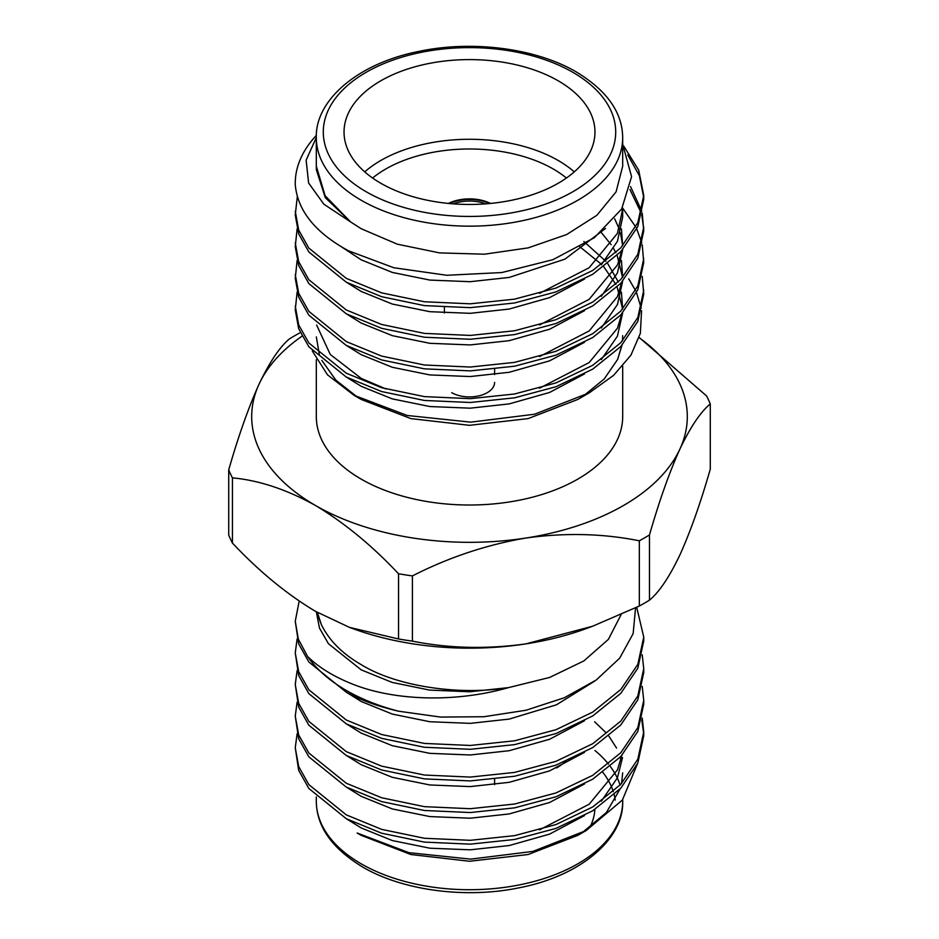 <?xml version="1.0" encoding="UTF-8"?>
<svg xmlns="http://www.w3.org/2000/svg" width="939" height="939" viewBox="0 0 939 939"><rect width="100%" height="100%" fill="white"/><g stroke="black" fill="none" stroke-linecap="round" stroke-linejoin="round"><path stroke-width="1.41" d="M490.557 203.434A32.067 18.51 0 0 0 448.443 203.434M489.571 203.528A32.067 18.51 0 0 0 449.429 203.528M364.719 171.872A125.462 72.432 180 0 1 558.212 160.487A125.462 72.432 180 0 1 574.281 171.872M566.405 178.034A118.49 68.406 0 0 0 553.282 169.02A118.49 68.406 0 0 0 372.595 178.034M558.212 80.813A125.462 72.432 0 0 0 421.494 65.108A125.462 72.432 0 0 0 344.038 132.035A125.462 72.432 0 0 0 380.788 183.246A125.462 72.432 0 0 0 517.506 198.951A125.462 72.432 0 0 0 594.962 132.035A125.462 72.432 0 0 0 558.212 80.813M316.314 359.743L316.314 416.576A153.186 88.442 0 0 0 361.186 479.113A153.186 88.442 0 0 0 528.117 498.28A153.186 88.442 0 0 0 622.686 416.576L622.686 366.151M583.225 396.152L604.223 378.957L617.639 359.402L621.994 345.235M622.522 340.81L622.663 335.657M353.968 395.272L361.186 399.439L410.883 418.606L469.5 425.32L528.117 418.606L577.814 399.439L589.363 392.772L534.631 414.216L470.732 422.151L407.233 415.484L353.968 395.272L327.488 374.825L312.347 351.033M361.186 228.717L397.291 244.175L439.616 252.908L484.512 254.187L528.117 247.884L566.675 234.539L596.852 215.313L616.078 191.849L622.686 166.18L622.686 137.728A153.186 88.442 180 0 1 528.117 219.433A153.186 88.442 180 0 1 361.186 200.253A153.186 88.442 180 0 1 316.314 137.728L316.314 166.18L325.117 195.723L350.576 221.897L361.186 228.717M627.768 154.923L639.377 175.699L643.72 197.343M623.766 146.132L638.684 170.112L643.743 195.429L643.743 199.268L637.804 226.569L620.796 251.687L592.709 274.305L555.935 291.9L514.595 302.968L470.298 307.652L424.405 305.609L381.692 296.712L346.291 282.205L308.861 251.969L298.672 233.858L295.257 215.066L297.323 196.533M643.743 195.429L637.804 222.731L620.796 247.849L592.709 270.467L555.935 288.073L514.595 299.142L470.298 303.813L424.405 301.771L381.692 292.874L346.291 278.367L308.861 248.131L298.672 230.02L295.257 211.228M642.229 276.371L643.743 294.107L637.804 321.42L620.796 346.526L592.709 369.144L555.935 386.751L514.595 397.819L470.298 402.491L424.405 400.46L381.692 391.563L346.291 377.055L308.861 346.82L298.672 328.709L295.257 309.917L297.111 292.182M643.743 290.268L637.804 317.582L620.796 342.688L592.709 365.318L555.935 382.912L514.595 393.981L470.298 398.664L424.405 396.622L381.692 387.725L346.291 373.217L308.861 342.981L298.672 324.871L295.257 306.079M642.229 244.75L643.743 262.497L637.804 289.799L620.796 314.917L592.709 337.535L555.935 355.142L514.595 366.21L470.298 370.882L424.405 368.839L381.692 359.942L346.291 345.435L308.861 315.199L298.672 297.088L295.257 278.308L297.111 260.561M622.651 208.094L635.773 226.98M636.724 228.905L641.783 242.837M643.743 258.659L637.804 285.961L620.796 311.079L592.709 333.697L555.935 351.303L514.595 362.372L470.298 367.043L424.405 365.001L381.692 356.104L346.291 341.596L308.861 311.361L298.672 293.25L295.257 274.47M629.916 189.502L641.278 213.13M641.783 215.054L643.72 228.963M642.229 213.141L643.743 230.877L637.804 258.19L620.796 283.296L592.709 305.914L555.935 323.521L514.595 334.589L470.298 339.261L424.405 337.23L381.692 328.333L346.291 313.826L308.861 283.59L298.672 265.479L295.257 246.687L297.111 228.94M630.55 186.591L641.783 211.216M643.743 227.038L637.804 254.352L620.796 279.458L592.709 302.076L555.935 319.683L514.595 330.751L470.298 335.423L424.405 333.392L381.692 324.495L346.291 309.987L308.861 279.752L298.672 261.641L295.257 242.849M295.28 184.913L295.257 183.422A174.243 100.602 180 0 0 295.28 184.913C297.675 210.805 315.398 232.755 348.439 250.783L393.828 267.756L446.835 275.28L501.825 272.545L552.895 259.68L594.352 237.696L621.665 208.974L631.571 176.673L622.686 144.183M628.731 278.848L635.574 290.585M636.501 292.604L641.208 308.238M641.572 310.715L640.363 333.275L630.938 355.165L613.66 375.295L589.363 392.772M316.326 336.901L319.319 354.332M321.831 360.412L335.857 380.131L357.653 397.326M453.361 203.857A29.273 16.902 180 0 1 485.639 203.857M316.337 166.18L316.337 169.677L325.27 197.648L350.576 221.897L323.838 204.174L308.626 183.035L306.126 160.135L316.314 137.587M295.257 183.457L295.257 183.375A174.243 100.602 180 0 1 316.373 135.38M601.3 264.751L617.451 241.264L622.663 217.109L622.663 209.197L617.451 233.353L589.152 267.721L539.502 293.367M621.43 228.952L622.663 245.795M621.829 250.56L617.451 264.974L589.152 299.341L539.502 324.988M621.43 260.561L622.663 277.416M621.829 282.181L617.451 296.595L589.152 330.962L539.502 356.609M583.858 241.487L605.89 261.335M607.779 263.695L618.355 281.993M621.43 292.182L622.663 309.025M621.829 313.79L617.451 328.204L589.152 362.571L539.502 388.218M385.988 388.981L361.198 378.382L330.258 354.449L316.643 325.094M621.841 345.399L617.639 359.402M605.526 228.447L564.938 259.152L509.138 277.439L470.204 281.7L429.862 280.08L392.314 272.427L361.198 259.821L341.667 246.98M622.005 208.411L622.534 213.153M584.469 279.106L549.597 297.604L509.138 309.06L470.204 313.321L429.862 311.689L392.314 304.048L361.198 291.442L346.573 282.357M614.646 218.775L619.212 228.928M620.456 232.895L622.534 244.762M622.663 249.645L617.451 272.873L601.3 296.372M584.469 310.715L549.597 329.225L509.138 340.681L470.204 344.93L429.862 343.31L392.314 335.657L361.198 323.063L346.573 313.978M601.148 232.344L611.172 244.692M613.648 248.647L615.89 252.779M617.146 255.408L622.592 277.486M622.663 281.254L617.451 304.494L601.3 327.981M584.469 342.336L549.597 360.846L509.138 372.29L470.204 376.551L429.862 374.931L392.314 367.278L361.198 354.672L346.573 345.587M579.527 246.511L601.664 264.493M603.777 266.782L615.89 284.4M617.146 287.029L622.592 309.107M622.663 312.875L617.451 336.103L601.3 359.602M584.469 373.957L549.597 392.455L509.138 403.911L470.204 408.172L429.862 406.54L392.314 398.887L361.198 386.293L346.573 377.208M451.753 392.678A25.095 14.484 0 0 0 479.101 395.812A25.095 14.484 0 0 0 494.595 382.431M621.137 614.564L608.425 639.318L583.894 660.903L549.585 677.465L508.469 687.63C459.312 695.729 396.411 686.444 361.186 664.624C342.348 653.767 329.061 640.41 321.326 624.529L317.37 612.416M594.598 721.786L606.031 732.725M608.848 736.094L616.559 748.078M620.245 757.151L620.961 759.616M622.686 772.82L621.548 783.537M620.116 788.901L606.383 812.517L581.793 832.975M586.218 830.51L577.814 835.358L528.117 854.525L469.5 861.263L410.883 854.525L361.186 835.358L357.125 833.01L408.911 852.659L470.65 859.138L532.847 851.415L586.218 830.51L622.393 800.051L637.358 764.064M297.111 733.829L295.257 747.737L298.672 766.529L308.861 784.64L346.291 814.876L381.692 829.383L424.405 838.269L470.298 840.311L514.595 835.64L555.935 824.571L592.709 806.965L620.796 784.347L637.804 759.24L643.743 731.927L642.229 718.03M295.257 747.737L298.672 770.367L308.861 788.478L346.291 818.714L381.692 833.222L424.405 842.107L470.298 844.149L514.595 839.478L555.935 828.409L592.709 810.803L620.796 788.185L637.804 763.067L643.743 735.765L643.743 731.927M643.72 733.84L641.783 719.943M398.746 711.234A174.243 100.602 180 0 1 346.291 690.435A174.243 100.602 180 0 1 307.558 656.431L298.332 639.13L295.257 621.266L298.672 643.896L308.861 662.007L346.291 692.243C361.01 700.271 378.499 706.598 398.746 711.234L440.508 717.067L483.831 716.739L526.051 710.236L564.316 697.759L596.183 680.047L619.658 658.204L633.144 633.625L635.562 607.862M297.111 638.978L295.257 652.887L298.672 671.678L308.861 689.789L346.291 720.025L381.692 734.533L424.405 743.43L470.298 745.46L514.595 740.789L555.935 729.72L592.709 712.114L620.796 689.496L637.804 664.389L643.743 637.076L636.712 607.298M295.257 652.887L298.672 675.517L308.861 693.628L346.291 723.863L381.692 738.371L424.405 747.268L470.298 749.299L514.595 744.627L555.935 733.559L592.709 715.952L620.796 693.334L637.804 668.228L643.743 640.914L643.743 637.076M297.111 670.599L295.257 684.508L298.672 703.299L308.861 721.398L346.291 751.634L381.692 766.154L424.405 775.039L470.298 777.081L514.595 772.41L555.935 761.341L592.709 743.735L620.796 721.117L637.804 695.999L643.743 668.697L642.229 654.788M295.257 684.508L298.672 707.126L308.861 725.237L346.291 755.472L381.692 769.992L424.405 778.877L470.298 780.919L514.595 776.248L555.935 765.179L592.709 747.573L620.796 724.955L637.804 699.837L643.743 672.535L643.743 668.697M297.111 702.219L295.257 716.117L298.672 734.908L308.861 753.019L346.291 783.255L381.692 797.763L424.405 806.66L470.298 808.702L514.595 804.019L555.935 792.95L592.709 775.356L620.796 752.726L637.804 727.619L643.743 700.306L642.229 686.409M295.257 716.117L298.672 738.747L308.861 756.857L346.291 787.093L381.692 801.601L424.405 810.498L470.298 812.54L514.595 807.857L555.935 796.788L592.709 779.194L620.796 756.564L637.804 731.458L643.743 704.144L643.743 700.306M299.177 601.089L295.257 621.266M316.337 611.829L319.471 628.097L328.474 643.755L361.198 669.859L392.15 682.418L429.499 690.083L469.653 691.773L508.469 687.63C455.403 702.841 393.065 701.057 350.435 683.252C332.465 675.857 318.168 666.925 307.558 656.431M316.572 611.958L321.326 624.529M594.88 809.43A125.462 72.432 180 0 1 589.762 827.588M346.573 818.867L361.198 827.94L392.314 840.546L429.862 848.199L470.204 849.818L509.138 845.558L549.597 834.114L584.469 815.604M601.3 801.26L617.451 777.762L622.522 757.679M346.573 787.246L361.198 796.331L392.314 808.937L429.862 816.578L470.204 818.209L509.138 813.949L549.597 802.493L584.469 783.995M346.573 755.637L361.198 764.71L392.314 777.316L429.862 784.969L470.204 786.589L509.138 782.328L549.597 770.884L584.469 752.374M346.573 724.016L361.198 733.101L392.314 745.695L429.862 753.348L470.204 754.979L509.138 750.719L549.597 739.263L584.469 720.765M346.291 692.196L361.198 701.48L392.314 714.086L429.862 721.739L470.204 723.359L509.138 719.098L556.451 704.802L594.657 681.127M539.502 829.876L589.152 804.23L617.451 769.863L621.829 755.449M566.147 761.177A118.49 68.406 180 0 1 556.698 767.926M639.33 606.019L592.509 626.266L525.875 643.884C486.496 649.354 448.678 648.426 412.409 641.126L412.409 575.912C448.725 557.379 486.543 544.761 525.875 538.035C565.243 532.577 603.073 533.505 639.33 540.805L639.33 606.019A247.462 142.869 0 0 0 649.483 600.162L649.483 534.948C659.213 501.062 669.343 472.458 679.883 449.124C690.435 427.022 700.564 411.951 710.283 403.934L710.283 469.148C700.553 503.022 690.423 531.638 679.883 554.972C669.331 577.074 659.201 592.133 649.483 600.162M710.283 403.934A247.462 142.869 180 0 0 706.574 395.929L639.213 337.488M299.67 332.981A247.462 142.869 180 0 0 289.517 338.838C279.787 346.89 269.657 361.961 259.117 384.028C248.565 407.397 238.436 436.001 228.717 469.852L228.717 535.066A247.462 142.869 0 0 0 232.426 543.071L232.426 477.857C259.152 480.334 286.829 489.548 315.492 505.499C344.308 522.765 371.997 545.524 398.547 573.764L398.547 638.978L349.414 627.358L315.492 611.348C286.829 594.211 259.152 571.452 232.426 543.071M232.426 477.857A247.462 142.869 180 0 1 228.717 469.852M649.483 534.948A247.462 142.869 180 0 1 639.33 540.805M398.547 638.978A247.462 142.869 0 0 0 412.409 641.126M412.409 575.912A247.462 142.869 180 0 1 398.547 573.764M302.006 336.185A217.813 125.744 0 0 0 259.117 384.028A217.813 125.744 0 0 0 315.492 505.499A217.813 125.744 0 0 0 525.875 538.035A217.813 125.744 0 0 0 679.883 449.124A217.813 125.744 0 0 0 639.142 337.711M349.414 627.358L352.231 628.391A217.813 125.744 0 0 0 525.875 643.884A217.813 125.744 0 0 0 586.769 628.391L592.509 626.278M366.116 191.72A146.214 84.416 0 0 0 572.884 191.72A146.214 84.416 0 0 0 572.884 72.338A146.214 84.416 0 0 0 366.116 72.338A146.214 84.416 0 0 0 366.116 191.72M361.186 863.81A153.186 88.442 0 0 0 528.117 882.989A153.186 88.442 0 0 0 622.686 801.272C624.024 838.316 581.534 875.97 518.786 887.86C465.462 898.928 402.291 890.43 362.63 867.002C331.983 848.422 316.549 826.508 316.314 801.272A153.186 88.442 0 0 0 361.186 863.81M620.092 785.098A153.186 88.442 0 0 0 610.327 766.482M608.519 764.135A153.186 88.442 0 0 0 594.962 750.531M602.85 772.351A146.214 84.416 180 0 1 613.296 791.683M614.165 794.723A146.214 84.416 180 0 1 615.221 800.075M444.405 313.004L444.405 307.37M622.686 137.728C622.451 112.492 607.017 90.59 576.37 71.998C536.439 48.394 472.622 39.966 419.076 51.363C356.902 63.488 315.011 100.919 316.314 137.728M494.595 374.567L494.595 369.133M494.595 784.605L494.595 779.17M622.686 799.676L622.686 801.272M316.314 796.929L316.314 801.272"/></g></svg>
